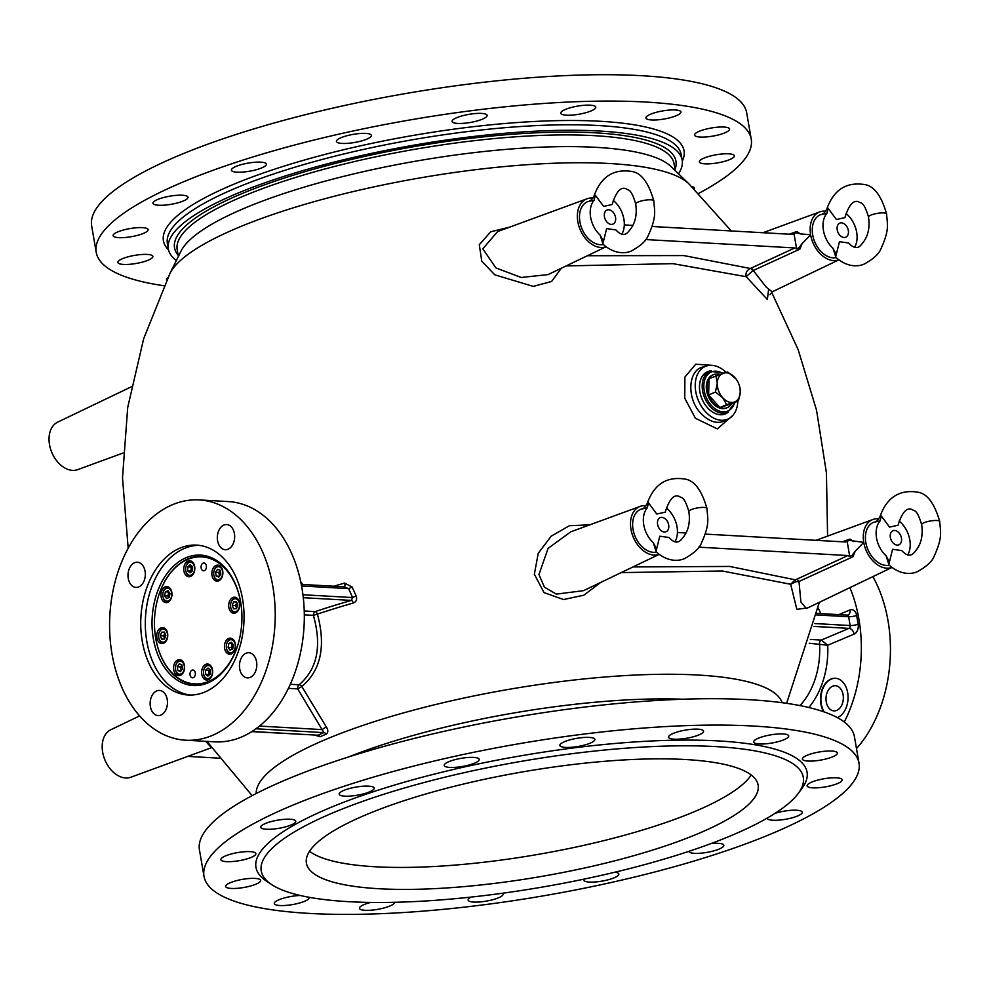 <?xml version="1.0" encoding="UTF-8"?>
<svg xmlns="http://www.w3.org/2000/svg" width="990" height="990" viewBox="0 0 990 990"><rect width="100%" height="100%" fill="white"/><g stroke="black" fill="none" stroke-linecap="round" stroke-linejoin="round"><path stroke-width="1.49" d="M333.952 586.229A330.413 76.577 -9.8 0 1 344.631 583.073L352.23 587.082L356.103 595.943C357.279 599.383 356.351 601.734 353.306 602.997A323.532 74.98 170.2 0 0 317.406 614.097C326.044 646.235 320.859 670.379 301.839 686.528L326.341 726.969C328.358 730.162 328.309 732.563 326.168 734.172A269.825 62.531 170.2 0 0 320.117 736.733L314.845 735.149M300.725 581.749L302.767 584.484M732.909 415.33L717.317 428.893L695.401 418.263L684.746 398.178L684.894 377.066L695.71 364.196L712.293 365.36M768.587 289.526L767.374 299.512L746.2 276.705L672.891 263.649L566.132 265.926M561.342 268.228L551.603 281.457L533.301 286.395L494.79 274.824L481.771 261.212L479.296 244.716L490.681 231.796L509.652 227.131M600.596 582.491L583.815 595.213L563.508 599.544L544.067 592.626L534.353 574.274L538.238 553.311L551.158 536.209L569.361 525.727L589.805 524.836M807.778 607.872L796.851 609.345L790.663 584.273L722.403 571.007L621.213 572.604M799.87 539.414L810.736 540.02M169.958 273.426A267.04 61.887 170.2 0 1 420.626 177.816A267.04 61.887 170.2 0 1 688.854 183.794L670.948 166.481A252.128 58.435 170.2 0 0 417.693 160.838A252.128 58.435 170.2 0 0 181.022 251.101L169.958 273.426L143.637 338.803L127.698 407.509L122.513 477.873L128.18 548.212M682.865 699.225A252.128 58.435 170.2 0 0 348.492 756.979M290.293 684.3L299.067 684.795C317.27 669.265 322.047 646.111 313.397 615.359L304.314 614.852M304.239 610.979L315.191 611.597A3.44 1.819 71.7 0 1 317.406 614.097L313.397 615.359A3.44 2.364 93.2 0 1 315.191 611.597A326.762 75.723 -9.8 0 1 351.45 600.398L352.551 597.552L348.653 588.629L343.839 586.909M176.356 260.531A260.729 60.427 -9.8 0 1 168.325 248.911A260.729 60.427 -9.8 0 1 236.103 193.892A260.729 60.427 -9.8 0 1 513.934 132.549A260.729 60.427 -9.8 0 1 682.172 160.145A260.729 60.427 -9.8 0 1 678.509 173.794M706.934 365.854L702.875 367.018C687.877 370.26 686.491 398.723 700.908 413.375C709.372 422 717.54 424.401 725.435 420.577L729.135 418.461A28.648 19.726 -112.9 0 1 705.14 411.333A28.648 19.726 -112.9 0 1 695.747 391.619A28.648 19.726 -112.9 0 1 706.934 365.854A28.648 19.726 -112.9 0 1 726.066 372.327M737.822 401.16A28.648 19.726 -112.9 0 1 729.135 418.461M344.631 583.073A3.44 1.46 -106.2 0 1 344.421 586.822M352.23 587.082L348.653 588.629L301.566 585.981M356.103 595.943L352.551 597.552L302.94 594.755M353.306 602.997A3.44 1.435 73.9 0 0 351.45 600.398L303.287 597.688M326.168 734.172A3.44 2.326 67.5 0 0 323.903 732.612L297.668 688.879L288.399 688.359M251.794 731.61L317.778 735.199A272.658 63.187 -9.8 0 1 323.903 732.612L255.952 728.788M326.341 726.969A3.44 0.644 -33.3 0 0 322.356 729.618L259.479 726.078M320.117 736.733A3.44 2.413 66.7 0 0 317.778 735.199L251.967 731.499M837.317 717.614A20.06 13.786 -86.8 0 0 848.034 695.995A20.06 13.786 -86.8 0 0 835.387 678.261A20.06 13.786 -86.8 0 0 830.932 679.053A20.06 13.786 -86.8 0 0 823.655 711.76M844.26 722.007A120.334 82.677 -86.8 0 0 849.903 587.652M838.815 614.629L849.94 609.939A8.019 5.507 93.2 0 1 856.622 615.372L858.144 624.158A8.019 5.507 93.2 0 1 854.11 634.107L827.714 645.245L821.316 640.072L849.012 628.378L813.867 626.41M808.855 707.516A71.627 49.215 93.2 0 0 827.714 645.245L809.201 643.252M199.163 499.925L228.257 501.559A120.334 82.677 93.2 0 1 304.054 606.87A120.334 82.677 93.2 0 1 241.424 737.055A120.334 82.677 93.2 0 1 214.743 741.844L185.637 740.211A120.334 82.677 -86.8 0 0 212.33 735.422A120.334 82.677 -86.8 0 0 274.96 605.236A120.334 82.677 -86.8 0 0 199.163 499.925A120.334 82.677 -86.8 0 0 109.853 615.421A120.334 82.677 -86.8 0 0 185.637 740.211M211.39 747.574L205.697 741.337M211.489 747.698L130.841 777.237A25.79 17.758 -112.9 0 1 105.002 760.159A25.79 17.758 -112.9 0 1 110.806 729.741L139.602 715.918M187.741 756.397L219.421 758.179M659.068 554.363A25.79 17.758 -112.9 0 1 632.969 536.419A25.79 17.758 -112.9 0 1 640.196 506.385L570.772 531.816L548.114 548.336L538.956 574.522L544.389 587.169L556.306 594.124L583.58 590.659L659.13 554.4M640.196 506.385A25.79 17.758 -112.9 0 1 646.086 505.692M698.804 547.161L847.91 555.551L849.754 556.516L847.118 541.196L849.482 540.404L863.75 542.396A25.79 17.758 -112.9 0 1 872.982 519.478A25.79 17.758 -112.9 0 1 878.873 518.785M633.018 566.936L729.655 566.441L795.18 579.806L796.393 579.398A3.44 2.289 -114.9 0 1 799.004 581.489L800.898 601.994L806.417 608.528L891.916 567.493M845.571 541.988L847.118 541.196L845.571 541.988L705.276 534.093M685.934 533.004L677.432 532.521M842.453 541.802L849.965 539.092L853.578 541.505M891.854 567.456A25.79 17.758 -112.9 0 1 863.75 542.396L855.249 551.17L853.009 556.726L799.004 581.489L795.96 581.699L790.663 584.273L795.18 579.806L795.96 581.699M855.249 551.17L852.056 555.353L849.754 556.516M123.107 452.999L77.703 469.631A25.79 17.758 -112.9 0 1 51.864 452.566A25.79 17.758 -112.9 0 1 57.668 422.136L131.336 386.793M587.379 255.729L683.855 255.581L750.358 268.488C746.72 270.344 745.334 273.091 746.2 276.705L752.623 270.864A3.44 1.832 69.1 0 0 750.358 268.488L750.63 268.377A3.44 2.289 -114.8 0 1 753.266 270.493L752.623 270.864M789.327 234.197L796.839 231.487L800.452 233.9L810.612 234.791L802.123 243.565L799.883 249.121L753.266 270.493L766.235 287.149L772.225 291.827L769.985 294.686M838.728 259.85A25.79 17.758 -112.9 0 1 810.612 234.791A25.79 17.758 -112.9 0 1 819.844 211.872A25.79 17.758 -112.9 0 1 825.747 211.179M802.123 243.565L798.93 247.748L796.628 248.923L793.98 233.59L792.433 234.383L796.344 232.799L800.452 233.9M792.433 234.383L652.138 226.487M632.808 225.398L624.294 224.916M605.942 246.758A25.79 17.758 -112.9 0 1 579.831 228.814A25.79 17.758 -112.9 0 1 587.058 198.78L497.636 231.536L482.798 248.787L495.903 267.931L521.198 277.485L548.052 274.601M587.058 198.78A25.79 17.758 -112.9 0 1 592.961 198.087M645.666 239.555L794.784 247.946L796.628 248.923M711.265 370.829A22.919 15.778 67.1 0 0 707.207 371.856A22.919 15.778 67.1 0 0 701.984 398.933A22.919 15.778 67.1 0 0 725.014 414.08A22.919 15.778 67.1 0 0 728.591 411.889M710.201 371.2A22.881 15.766 67.1 0 0 706.835 372.042M724.63 414.216A22.881 15.766 67.1 0 0 727.576 412.385M856.499 748.601A120.334 82.677 -86.8 0 0 872.883 576.625M832.59 686.218A12.61 8.662 93.2 0 1 835.387 685.711A12.61 8.662 93.2 0 1 843.319 696.75A12.61 8.662 93.2 0 1 836.76 710.387A12.61 8.662 93.2 0 1 833.964 710.894A12.61 8.662 93.2 0 1 826.031 699.856A12.61 8.662 93.2 0 1 832.59 686.218M835.597 678.274A20.06 13.786 -86.8 0 0 831.352 679.078A20.06 13.786 -86.8 0 0 824.163 711.934M204.831 692.022A75.067 51.579 -86.8 0 0 243.899 610.818A75.067 51.579 -86.8 0 0 196.614 545.119A75.067 51.579 -86.8 0 0 140.902 617.166A75.067 51.579 -86.8 0 0 188.187 695.017A75.067 51.579 -86.8 0 0 204.831 692.022M223.913 525.047A12.61 8.662 93.2 0 1 226.71 524.552A12.61 8.662 93.2 0 1 234.642 537.62A12.61 8.662 93.2 0 1 225.287 549.722A12.61 8.662 93.2 0 1 217.342 538.684A12.61 8.662 93.2 0 1 223.913 525.047M246.052 653.227A12.61 8.662 93.2 0 1 248.849 652.719A12.61 8.662 93.2 0 1 256.781 665.8A12.61 8.662 93.2 0 1 247.426 677.89A12.61 8.662 93.2 0 1 239.481 666.864A12.61 8.662 93.2 0 1 246.052 653.227M156.717 690.921A12.61 8.662 93.2 0 1 159.514 690.414A12.61 8.662 93.2 0 1 167.446 703.482A12.61 8.662 93.2 0 1 158.091 715.584A12.61 8.662 93.2 0 1 150.158 704.558A12.61 8.662 93.2 0 1 156.717 690.921M134.578 562.741A12.61 8.662 93.2 0 1 137.375 562.233A12.61 8.662 93.2 0 1 145.307 575.314A12.61 8.662 93.2 0 1 135.952 587.417A12.61 8.662 93.2 0 1 128.019 576.378A12.61 8.662 93.2 0 1 134.578 562.741M198.903 545.317A75.067 51.579 -86.8 0 0 145.481 617.426A75.067 51.579 -86.8 0 0 190.476 695.067M207.789 682.939A65.328 44.884 -86.8 0 0 241.795 612.265A65.328 44.884 -86.8 0 0 200.636 555.105A65.328 44.884 -86.8 0 0 152.163 617.797A65.328 44.884 -86.8 0 0 193.297 685.55A65.328 44.884 -86.8 0 0 207.789 682.939M207.454 556.256A65.328 44.884 -86.8 0 0 205.932 556.553M198.73 684.709A65.328 44.884 -86.8 0 0 200.203 685.167M859.011 763.166L854.457 736.795A332.355 77.022 170.2 0 0 513.847 717.465A332.355 77.022 170.2 0 0 199.448 849.94L204.002 876.311A332.355 77.022 170.2 0 0 418.461 911.493A332.355 77.022 170.2 0 0 772.608 833.295A332.355 77.022 170.2 0 0 859.011 763.166A332.355 77.022 170.2 0 0 518.401 743.837A332.355 77.022 170.2 0 0 204.002 876.311M827.232 758.637A17.758 4.121 170.2 0 0 837.379 753.019A17.758 4.121 170.2 0 0 819.176 751.992A17.758 4.121 170.2 0 0 802.37 759.07A17.758 4.121 170.2 0 0 827.232 758.637M825.351 786.889A17.758 4.121 170.2 0 0 842.131 779.811A17.758 4.121 170.2 0 0 823.928 778.771A17.758 4.121 170.2 0 0 807.122 785.85A17.758 4.121 170.2 0 0 825.351 786.889M767.25 818.074A17.758 4.121 170.2 0 0 767.262 818.26A17.758 4.121 170.2 0 0 778.734 820.141A17.758 4.121 170.2 0 0 802.271 812.208A17.758 4.121 170.2 0 0 792.718 810.216A17.758 4.121 170.2 0 0 775.034 813.347M688.842 851.363A17.758 4.121 170.2 0 0 694.473 853.33A17.758 4.121 170.2 0 0 713.703 850.905A17.758 4.121 170.2 0 0 723.851 845.299A17.758 4.121 170.2 0 0 711.166 843.517M584.075 879.12A17.758 4.121 170.2 0 0 583.803 880.085A17.758 4.121 170.2 0 0 585.412 881.409A17.758 4.121 170.2 0 0 605.422 880.444A17.758 4.121 170.2 0 0 618.812 874.034A17.758 4.121 170.2 0 0 614.914 872.202M471.166 897.076A17.758 4.121 170.2 0 0 468.134 900.096A17.758 4.121 170.2 0 0 486.35 901.123A17.758 4.121 170.2 0 0 503.143 894.044A17.758 4.121 170.2 0 0 502.561 893.227M370.743 902.422A17.758 4.121 170.2 0 0 360.509 906.555A17.758 4.121 170.2 0 0 359.457 908.325A17.758 4.121 170.2 0 0 377.636 909.365A17.758 4.121 170.2 0 0 394.466 902.298M300.242 895.48A17.758 4.121 170.2 0 0 278.92 899.786A17.758 4.121 170.2 0 0 274.304 903.536A17.758 4.121 170.2 0 0 292.508 904.575A17.758 4.121 170.2 0 0 309.313 897.485A17.758 4.121 170.2 0 0 309.264 897.324M235.781 880.84A17.758 4.121 170.2 0 0 225.646 886.446A17.758 4.121 170.2 0 0 243.849 887.486A17.758 4.121 170.2 0 0 260.655 880.407A17.758 4.121 170.2 0 0 235.781 880.84M237.674 852.588A17.758 4.121 170.2 0 0 220.881 859.666A17.758 4.121 170.2 0 0 239.097 860.694A17.758 4.121 170.2 0 0 255.89 853.615A17.758 4.121 170.2 0 0 237.674 852.588M284.291 819.336A17.758 4.121 170.2 0 0 260.754 827.269A17.758 4.121 170.2 0 0 278.957 828.296A17.758 4.121 170.2 0 0 295.762 821.217A17.758 4.121 170.2 0 0 284.291 819.336M368.54 786.147A17.758 4.121 170.2 0 0 349.321 788.56A17.758 4.121 170.2 0 0 339.174 794.178A17.758 4.121 170.2 0 0 357.378 795.205A17.758 4.121 170.2 0 0 374.183 788.127A17.758 4.121 170.2 0 0 368.54 786.147M477.613 758.068A17.758 4.121 170.2 0 0 457.603 759.033A17.758 4.121 170.2 0 0 444.213 765.443A17.758 4.121 170.2 0 0 462.417 766.47A17.758 4.121 170.2 0 0 479.222 759.392A17.758 4.121 170.2 0 0 477.613 758.068M594.879 739.382A17.758 4.121 170.2 0 0 576.663 738.354A17.758 4.121 170.2 0 0 559.87 745.433A17.758 4.121 170.2 0 0 578.073 746.46A17.758 4.121 170.2 0 0 594.879 739.382L594.879 739.382M702.504 732.922A17.758 4.121 170.2 0 0 703.568 731.152A17.758 4.121 170.2 0 0 685.365 730.113A17.758 4.121 170.2 0 0 668.559 737.191A17.758 4.121 170.2 0 0 683.335 738.738A17.758 4.121 170.2 0 0 702.504 732.922M784.092 739.691A17.758 4.121 170.2 0 0 788.721 735.941A17.758 4.121 170.2 0 0 770.505 734.902A17.758 4.121 170.2 0 0 753.712 741.98A17.758 4.121 170.2 0 0 765.171 743.861A17.758 4.121 170.2 0 0 784.092 739.691M798.088 793.621L801.764 788.721A279.638 64.808 170.2 0 0 520.48 755.877A279.638 64.808 170.2 0 0 266.52 881.174L271.619 884.565A275.059 63.744 170.2 0 0 469.941 897.212A275.059 63.744 170.2 0 0 731.796 835.35A275.059 63.744 170.2 0 0 798.088 793.621A275.059 63.744 170.2 0 0 521.421 761.322A275.059 63.744 170.2 0 0 271.619 884.565M729.729 159.563A17.758 4.121 170.2 0 0 734.357 155.814A17.758 4.121 170.2 0 0 716.141 154.774A17.758 4.121 170.2 0 0 699.348 161.853A17.758 4.121 170.2 0 0 717.564 162.892A17.758 4.121 170.2 0 0 729.729 159.563M167.978 277.46A17.758 4.121 170.2 0 0 166.518 279.539A17.758 4.121 170.2 0 0 166.753 280.022M143.488 233.368A17.758 4.121 170.2 0 0 148.116 229.618A17.758 4.121 170.2 0 0 129.888 228.591A17.758 4.121 170.2 0 0 113.108 235.669A17.758 4.121 170.2 0 0 124.567 237.551A17.758 4.121 170.2 0 0 143.488 233.368M261.781 167.879A17.758 4.121 170.2 0 0 266.397 164.13A17.758 4.121 170.2 0 0 260.766 162.15A17.758 4.121 170.2 0 0 241.535 164.563A17.758 4.121 170.2 0 0 231.388 170.181A17.758 4.121 170.2 0 0 242.847 172.062A17.758 4.121 170.2 0 0 261.781 167.879M482.476 119.134A17.758 4.121 170.2 0 0 487.105 115.385L487.105 115.385A17.758 4.121 170.2 0 0 468.889 114.357A17.758 4.121 170.2 0 0 452.096 121.436A17.758 4.121 170.2 0 0 463.555 123.317A17.758 4.121 170.2 0 0 482.476 119.134M676.318 115.682A17.758 4.121 170.2 0 0 680.934 111.944A17.758 4.121 170.2 0 0 662.731 110.905A17.758 4.121 170.2 0 0 645.926 117.983A17.758 4.121 170.2 0 0 657.385 119.864A17.758 4.121 170.2 0 0 676.318 115.682M698.544 193.458A332.355 77.022 170.2 0 0 751.237 139.169A332.355 77.022 170.2 0 0 410.615 119.84A332.355 77.022 170.2 0 0 96.216 252.314A332.355 77.022 170.2 0 0 164.068 285.776M591.166 110.892A17.758 4.121 170.2 0 0 594.718 108.925A17.758 4.121 170.2 0 0 595.782 107.155A17.758 4.121 170.2 0 0 577.578 106.116A17.758 4.121 170.2 0 0 560.773 113.194A17.758 4.121 170.2 0 0 572.232 115.075A17.758 4.121 170.2 0 0 591.166 110.892M366.82 139.144A17.758 4.121 170.2 0 0 371.436 135.395A17.758 4.121 170.2 0 0 369.827 134.071A17.758 4.121 170.2 0 0 349.817 135.036A17.758 4.121 170.2 0 0 336.427 141.446A17.758 4.121 170.2 0 0 347.886 143.327A17.758 4.121 170.2 0 0 366.82 139.144M183.36 200.97A17.758 4.121 170.2 0 0 187.976 197.22A17.758 4.121 170.2 0 0 176.505 195.339A17.758 4.121 170.2 0 0 152.967 203.272A17.758 4.121 170.2 0 0 164.427 205.14A17.758 4.121 170.2 0 0 183.36 200.97M148.252 260.147A17.758 4.121 170.2 0 0 152.868 256.41A17.758 4.121 170.2 0 0 128.007 256.843A17.758 4.121 170.2 0 0 117.859 262.449A17.758 4.121 170.2 0 0 129.319 264.33A17.758 4.121 170.2 0 0 148.252 260.147M694.262 189.102A17.758 4.121 170.2 0 0 694.485 188.211A17.758 4.121 170.2 0 0 691.701 186.565M724.977 132.771A17.758 4.121 170.2 0 0 729.593 129.022A17.758 4.121 170.2 0 0 711.389 127.995A17.758 4.121 170.2 0 0 694.584 135.073A17.758 4.121 170.2 0 0 719.458 134.64A17.758 4.121 170.2 0 0 724.977 132.771M751.237 139.169L746.683 112.798A332.355 77.022 170.2 0 0 406.061 93.468A332.355 77.022 170.2 0 0 91.662 225.943L96.216 252.314M698.544 833.481A229.21 53.114 170.2 0 0 758.142 785.12A229.21 53.114 170.2 0 0 523.227 771.792A229.21 53.114 170.2 0 0 306.405 863.144A229.21 53.114 170.2 0 0 454.311 887.411A229.21 53.114 170.2 0 0 698.544 833.481M309.536 851.289A229.21 53.114 170.2 0 0 473.331 863.391A229.21 53.114 170.2 0 0 694.745 811.515A229.21 53.114 170.2 0 0 751.212 774.997M201.453 565.018A3.898 2.673 93.2 0 1 203.965 562.988A3.898 2.673 93.2 0 1 206.427 567.035A3.898 2.673 93.2 0 1 203.532 570.772A3.898 2.673 93.2 0 1 201.453 565.018M190.389 672.049A3.898 2.673 93.2 0 1 192.901 670.02A3.898 2.673 93.2 0 1 195.364 674.054A3.898 2.673 93.2 0 1 192.468 677.804A3.898 2.673 93.2 0 1 190.389 672.049M240.595 601.784A63.608 43.709 -86.8 0 0 204.509 557.16A63.608 43.709 -86.8 0 0 160.726 589.953A63.608 43.709 -86.8 0 0 158.115 597.428A63.608 43.709 -86.8 0 0 155.801 638.723A63.608 43.709 -86.8 0 0 194.547 683.892A63.608 43.709 -86.8 0 0 238.244 643.636M194.028 572.604A8.019 5.507 -86.8 0 0 189.746 560.748A8.019 5.507 -86.8 0 0 183.794 568.446A8.019 5.507 -86.8 0 0 188.855 576.774A8.019 5.507 -86.8 0 0 194.028 572.604M171.196 598.455A8.019 5.507 -86.8 0 0 166.914 586.612A8.019 5.507 -86.8 0 0 160.962 594.309A8.019 5.507 -86.8 0 0 166.011 602.625A8.019 5.507 -86.8 0 0 171.196 598.455M166.963 639.416A8.019 5.507 -86.8 0 0 162.682 627.573A8.019 5.507 -86.8 0 0 156.729 635.271A8.019 5.507 -86.8 0 0 161.778 643.587A8.019 5.507 -86.8 0 0 166.963 639.416M183.806 671.48A8.019 5.507 -86.8 0 0 179.537 659.637A8.019 5.507 -86.8 0 0 173.572 667.334A8.019 5.507 -86.8 0 0 178.633 675.65A8.019 5.507 -86.8 0 0 183.806 671.48M234.704 650.009A8.019 5.507 -86.8 0 0 230.422 638.154A8.019 5.507 -86.8 0 0 224.47 645.864A8.019 5.507 -86.8 0 0 229.519 654.18A8.019 5.507 -86.8 0 0 234.704 650.009M238.937 609.048A8.019 5.507 -86.8 0 0 234.655 597.205A8.019 5.507 -86.8 0 0 228.702 604.902A8.019 5.507 -86.8 0 0 233.751 613.218A8.019 5.507 -86.8 0 0 238.937 609.048M222.094 576.984A8.019 5.507 -86.8 0 0 217.812 565.142A8.019 5.507 -86.8 0 0 211.86 572.839A8.019 5.507 -86.8 0 0 216.909 581.155A8.019 5.507 -86.8 0 0 222.094 576.984M211.872 675.861A8.019 5.507 -86.8 0 0 207.591 664.018A8.019 5.507 -86.8 0 0 201.638 671.715A8.019 5.507 -86.8 0 0 206.687 680.043A8.019 5.507 -86.8 0 0 211.872 675.861M215.597 678.509A64.177 44.092 93.2 0 1 195.03 684.498A64.177 44.092 93.2 0 1 155.826 638.909A64.177 44.092 93.2 0 1 155.814 638.822M158.14 597.329A64.177 44.092 93.2 0 1 158.177 597.242A64.177 44.092 93.2 0 1 160.801 589.706A64.177 44.092 93.2 0 1 202.245 556.343A64.177 44.092 93.2 0 1 222.008 564.597M233.504 645.084L232.724 648.995L230.039 650.133L228.108 647.349L228.876 643.438L231.573 642.3L233.504 645.084M231.883 652.472A6.534 4.492 -86.8 0 0 234.246 641.792A6.534 4.492 -86.8 0 0 226.685 643.859A6.534 4.492 -86.8 0 0 226.45 648.104A6.534 4.492 -86.8 0 0 231.883 652.472M232.526 638.909A7.45 5.123 -86.8 0 0 231.883 638.81A7.45 5.123 -86.8 0 0 226.772 643.562A7.45 5.123 -86.8 0 0 226.722 643.71M226.475 648.24A7.45 5.123 -86.8 0 0 226.5 648.401A7.45 5.123 -86.8 0 0 231.054 653.685A7.45 5.123 -86.8 0 0 231.697 653.672M231.437 647.534L231.821 645.579A3.49 2.401 -86.8 0 0 232.403 648.933A3.49 2.401 -86.8 0 0 232.514 649.081L231.437 647.534L228.108 647.349M232.613 643.797A3.49 2.401 -86.8 0 0 231.821 645.579L232.204 643.624L228.876 643.438M210.35 674.004L207.912 676.108L205.536 674.178L205.598 670.143L208.024 668.052L210.4 669.97L210.35 674.004M205.648 677.804A6.534 4.492 -86.8 0 0 211.922 674.945A6.534 4.492 -86.8 0 0 209.954 666.097A6.534 4.492 -86.8 0 0 203.853 669.71A6.534 4.492 -86.8 0 0 203.618 673.955A6.534 4.492 -86.8 0 0 205.648 677.804M203.643 674.103A7.45 5.123 -86.8 0 0 203.668 674.264A7.45 5.123 -86.8 0 0 205.982 678.645A7.45 5.123 -86.8 0 0 208.222 679.548A7.45 5.123 -86.8 0 0 208.865 679.524M209.694 664.773A7.45 5.123 -86.8 0 0 209.051 664.674A7.45 5.123 -86.8 0 0 203.94 669.426A7.45 5.123 -86.8 0 0 203.891 669.574M205.536 674.178L209.422 674.809M208.865 674.363L208.915 670.329L205.598 670.143M208.915 670.329L209.843 669.525M209.868 669.549A3.49 2.401 -86.8 0 0 208.89 672.346A3.49 2.401 -86.8 0 0 209.521 674.722M180.576 671.554L177.915 670.601L177.247 666.74L179.24 663.82L181.912 664.773L182.581 668.634L180.576 671.554M175.552 669.525A6.534 4.492 -86.8 0 0 175.552 669.574A6.534 4.492 -86.8 0 0 182.271 673.089A6.534 4.492 -86.8 0 0 182.865 662.582A6.534 4.492 -86.8 0 0 175.787 665.33A6.534 4.492 -86.8 0 0 175.552 669.525L175.614 669.871A7.45 5.123 -86.8 0 0 180.155 675.168A7.45 5.123 -86.8 0 0 180.811 675.143M181.64 660.38A7.45 5.123 -86.8 0 0 180.997 660.293A7.45 5.123 -86.8 0 0 175.886 665.033A7.45 5.123 -86.8 0 0 175.836 665.181M181.108 670.787L177.915 670.601M177.247 666.74L180.564 666.926L181.207 670.638M180.564 666.926L181.937 664.934M181.95 665.008A3.49 2.401 -86.8 0 0 181.566 665.466A3.49 2.401 -86.8 0 0 180.898 668.856A3.49 2.401 -86.8 0 0 181.442 670.304M161.63 639.156L160.293 635.716L161.717 632.189L164.501 632.09L165.837 635.53L164.402 639.07L161.63 639.156M159.217 632.499A6.534 4.492 -86.8 0 0 158.945 633.266A6.534 4.492 -86.8 0 0 158.709 637.51A6.534 4.492 -86.8 0 0 165.256 641.186A6.534 4.492 -86.8 0 0 166.295 630.89A6.534 4.492 -86.8 0 0 159.217 632.499M164.786 628.316A7.45 5.123 -86.8 0 0 164.142 628.229A7.45 5.123 -86.8 0 0 159.34 632.103A7.45 5.123 -86.8 0 0 159.031 632.969A7.45 5.123 -86.8 0 0 158.994 633.13M158.734 637.647A7.45 5.123 -86.8 0 0 158.759 637.808A7.45 5.123 -86.8 0 0 163.313 643.104A7.45 5.123 -86.8 0 0 163.956 643.079M164.625 638.513L163.61 635.914L160.293 635.716M164.823 632.919L163.61 635.914M164.6 632.35L161.717 632.189M164.909 633.154A3.49 2.401 -86.8 0 0 164.328 634.145A3.49 2.401 -86.8 0 0 164.291 637.634A3.49 2.401 -86.8 0 0 164.687 638.377M164.6 595.807L165.367 591.884L168.065 590.745L169.995 593.53L169.228 597.44L166.53 598.579L164.6 595.807L167.929 595.992L168.696 592.07L165.367 591.884M166.221 588.407A6.534 4.492 -86.8 0 0 163.177 592.305A6.534 4.492 -86.8 0 0 162.942 596.549A6.534 4.492 -86.8 0 0 168.399 600.918A6.534 4.492 -86.8 0 0 171.666 592.812A6.534 4.492 -86.8 0 0 166.221 588.407M169.03 587.367A7.45 5.123 -86.8 0 0 168.387 587.268A7.45 5.123 -86.8 0 0 166.728 587.565A7.45 5.123 -86.8 0 0 163.263 592.02A7.45 5.123 -86.8 0 0 163.226 592.168M162.966 596.698A7.45 5.123 -86.8 0 0 162.991 596.846A7.45 5.123 -86.8 0 0 167.545 602.143A7.45 5.123 -86.8 0 0 168.189 602.118M169.104 592.243A3.49 2.401 -86.8 0 0 168.312 594.037A3.49 2.401 -86.8 0 0 168.894 597.378L169.005 597.539A3.49 2.401 -86.8 0 1 168.894 597.378L167.929 595.992M187.754 566.874L190.179 564.783L192.567 566.713L192.506 570.735L190.08 572.839L187.704 570.908L187.754 566.874L191.082 567.06L192.011 566.255M192.456 563.075A6.534 4.492 -86.8 0 0 186.009 566.453A6.534 4.492 -86.8 0 0 185.774 570.686A6.534 4.492 -86.8 0 0 192.815 573.878A6.534 4.492 -86.8 0 0 192.456 563.075M191.862 561.503A7.45 5.123 -86.8 0 0 191.219 561.404A7.45 5.123 -86.8 0 0 186.095 566.156A7.45 5.123 -86.8 0 0 186.058 566.305M185.798 570.834A7.45 5.123 -86.8 0 0 185.823 570.995A7.45 5.123 -86.8 0 0 190.377 576.279A7.45 5.123 -86.8 0 0 191.033 576.254M191.082 567.06L191.577 571.539M191.033 571.094L187.704 570.908M192.035 566.28A3.49 2.401 -86.8 0 0 191.058 569.077A3.49 2.401 -86.8 0 0 191.676 571.453M217.528 569.324L220.188 570.277L220.857 574.138L218.864 577.059L216.191 576.106L215.523 572.245L217.528 569.324M222.552 571.354A6.534 4.492 -86.8 0 0 218.567 566.676A6.534 4.492 -86.8 0 0 214.075 570.834A6.534 4.492 -86.8 0 0 213.828 575.079A6.534 4.492 -86.8 0 0 219.285 579.447A6.534 4.492 -86.8 0 0 222.552 571.354M219.916 565.884A7.45 5.123 -86.8 0 0 219.273 565.797A7.45 5.123 -86.8 0 0 214.162 570.537A7.45 5.123 -86.8 0 0 214.112 570.698M213.865 575.227A7.45 5.123 -86.8 0 0 213.889 575.376A7.45 5.123 -86.8 0 0 218.431 580.672A7.45 5.123 -86.8 0 0 219.087 580.647M219.384 576.291L216.191 576.106M220.213 570.438L218.852 572.43L219.483 576.143M218.852 572.43L215.523 572.245M220.226 570.512A3.49 2.401 -86.8 0 0 219.854 570.97A3.49 2.401 -86.8 0 0 219.186 574.361A3.49 2.401 -86.8 0 0 219.718 575.809M236.474 601.722L237.81 605.162L236.375 608.702L233.603 608.8L232.266 605.36L233.69 601.821L236.474 601.722M238.887 608.38A6.534 4.492 -86.8 0 0 237.105 599.334A6.534 4.492 -86.8 0 0 230.917 602.898A6.534 4.492 -86.8 0 0 230.682 607.142A6.534 4.492 -86.8 0 0 234.383 611.746A6.534 4.492 -86.8 0 0 238.887 608.38M236.758 597.948A7.45 5.123 -86.8 0 0 236.115 597.861A7.45 5.123 -86.8 0 0 231.004 602.601A7.45 5.123 -86.8 0 0 230.967 602.761M230.707 607.291A7.45 5.123 -86.8 0 0 230.732 607.439A7.45 5.123 -86.8 0 0 235.286 612.736A7.45 5.123 -86.8 0 0 235.929 612.711M236.598 608.145L235.583 605.546L232.266 605.36M236.796 602.551L235.583 605.546M236.573 601.982L233.69 601.821M236.882 602.786A3.49 2.401 -86.8 0 0 236.301 603.776A3.49 2.401 -86.8 0 0 236.263 607.266A3.49 2.401 -86.8 0 0 236.66 608.009M635.741 203.965C630.754 187.37 628.18 190.724 626.051 188.805C620.767 186.491 616.114 191.738 612.117 204.559L603.628 206.415L595.349 195.253L594.037 195.971C600.868 176.703 613.54 168.547 632.066 171.493C641.384 173.015 648.636 182.804 653.808 200.834A9.17 2.128 170.2 0 0 648.92 199.807A9.17 2.128 170.2 0 0 639.825 201.403A9.17 2.128 170.2 0 0 635.741 203.965C637.312 215.177 635.085 224.148 629.058 230.868C625.482 235.929 621.077 235.595 615.854 229.903L606.647 228.591L602.823 243.986M604.445 216.761A7.635 5.259 67.1 0 0 608.664 223.505A7.635 5.259 67.1 0 0 614.369 223.084A7.635 5.259 67.1 0 0 611.313 210.647A7.635 5.259 67.1 0 0 604.445 216.761M621.782 234.296A22.919 15.778 67.1 0 0 614.345 201.341L613.255 200.277M595.349 195.253L594.136 200.215A22.919 15.778 67.1 0 0 590.634 217.293A22.919 15.778 67.1 0 0 600.163 235.113L603.219 240.817M594.136 200.215L587.627 201.638A22.919 15.778 67.1 0 0 579.905 221.822A22.919 15.778 67.1 0 0 603.356 244.518M603.12 244.283L600.163 235.113M688.867 511.57C683.892 494.975 681.318 498.329 679.177 496.411C673.893 494.097 669.252 499.344 665.243 512.164L656.754 514.008L648.487 502.858L647.175 503.576C653.994 484.308 666.666 476.153 685.191 479.098C694.522 480.62 701.774 490.409 706.947 508.439A9.17 2.128 170.2 0 0 702.046 507.412A9.17 2.128 170.2 0 0 692.963 509.009A9.17 2.128 170.2 0 0 688.867 511.57C690.451 522.782 688.223 531.754 682.184 538.473C678.62 543.535 674.215 543.201 668.98 537.508L659.785 536.196L655.962 551.579M657.583 524.366A7.635 5.259 67.1 0 0 661.803 531.11A7.635 5.259 67.1 0 0 667.495 530.689A7.635 5.259 67.1 0 0 664.438 518.253A7.635 5.259 67.1 0 0 657.583 524.366M674.908 541.901A22.919 15.778 67.1 0 0 667.47 508.947L666.394 507.87M648.487 502.858L647.274 507.821A22.919 15.778 67.1 0 0 643.76 524.898A22.919 15.778 67.1 0 0 653.301 542.718L656.358 548.423M647.274 507.821L640.753 509.244A22.919 15.778 67.1 0 0 633.043 529.427A22.919 15.778 67.1 0 0 656.494 552.123M656.259 551.888L653.301 542.718M868.527 217.058C863.54 200.475 860.966 203.829 858.837 201.911C853.553 199.584 848.9 204.831 844.903 217.651L836.414 219.508L828.135 208.346L826.823 209.063C833.654 189.795 846.326 181.64 864.852 184.598C874.17 186.12 881.422 195.896 886.595 213.939A9.17 2.128 170.2 0 0 881.706 212.899A9.17 2.128 170.2 0 0 872.611 214.496A9.17 2.128 170.2 0 0 868.527 217.058C870.099 228.269 867.871 237.241 861.845 243.961C858.268 249.022 853.863 248.7 848.64 242.996L839.446 241.696L835.61 257.078M837.231 229.853A7.635 5.259 67.1 0 0 841.451 236.598A7.635 5.259 67.1 0 0 847.155 236.177A7.635 5.259 67.1 0 0 844.099 223.74A7.635 5.259 67.1 0 0 837.231 229.853M854.568 247.389A22.919 15.778 67.1 0 0 847.131 214.446L846.054 213.37M828.135 208.346L826.922 213.308A22.919 15.778 67.1 0 0 823.42 230.385A22.919 15.778 67.1 0 0 832.949 248.205L836.005 253.923M826.922 213.308L820.413 214.731A22.919 15.778 67.1 0 0 812.691 234.915A22.919 15.778 67.1 0 0 836.142 257.61M835.907 257.375L832.949 248.205M921.653 524.663C916.678 508.08 914.104 511.422 911.963 509.504C906.679 507.189 902.038 512.436 898.029 525.257L889.54 527.113L881.273 515.951L879.962 516.669C886.78 497.401 899.452 489.246 917.977 492.203C927.308 493.713 934.56 503.502 939.733 521.544A9.17 2.128 170.2 0 0 934.832 520.505A9.17 2.128 170.2 0 0 925.749 522.101A9.17 2.128 170.2 0 0 921.653 524.663C923.237 535.875 921.009 544.846 914.97 551.566C911.406 556.628 907.001 556.306 901.766 550.601L892.572 549.289L888.748 564.684M890.369 537.459A7.635 5.259 67.1 0 0 894.589 544.203A7.635 5.259 67.1 0 0 900.281 543.782A7.635 5.259 67.1 0 0 897.237 531.345A7.635 5.259 67.1 0 0 890.369 537.459M907.694 554.994A22.919 15.778 67.1 0 0 900.269 522.052L899.18 520.975M881.273 515.951L880.061 520.913A22.919 15.778 67.1 0 0 876.546 537.991A22.919 15.778 67.1 0 0 886.087 555.811L889.144 561.516M880.061 520.913L873.539 522.336A22.919 15.778 67.1 0 0 865.829 542.52A22.919 15.778 67.1 0 0 889.28 565.216M889.045 564.981L886.087 555.811M713.035 374.888A17.869 12.301 67.1 0 0 712.639 375.037A17.869 12.301 67.1 0 0 708.258 396.285A17.869 12.301 67.1 0 0 726.536 407.967A17.869 12.301 67.1 0 0 726.908 407.793M701.588 377.487A22.349 15.395 -112.9 0 1 707.07 372.525L710.139 371.238A22.349 15.395 -112.9 0 0 704.645 397.807A22.349 15.395 -112.9 0 0 727.514 412.409L724.445 413.709A22.349 15.395 -112.9 0 1 717.069 414.179M719.891 407.546A17.869 12.301 67.1 0 0 727.304 407.632A17.869 12.301 67.1 0 0 731.622 403.772L719.891 407.546A17.869 12.301 67.1 0 1 708.617 394.948L719.891 407.546L726.71 404.663L722.675 397.695L715.436 392.065L708.617 394.948A17.869 12.301 67.1 0 1 709.075 378.588L708.617 394.948M719.594 374.406A17.869 12.301 67.1 0 0 713.406 374.715A17.869 12.301 67.1 0 0 709.075 378.588L727.638 371.931L736.028 378.96M738.453 400.9L734.184 402.101A15.469 10.655 67.1 0 0 740.285 392.04A15.469 10.655 67.1 0 0 739.988 388.154L740.285 392.04L738.453 400.9L731.622 403.772M715.436 392.065L717.267 383.217A15.469 10.655 67.1 0 0 722.675 397.695A15.469 10.655 67.1 0 0 734.184 402.101L726.71 404.663M739.988 388.154A15.469 10.655 67.1 0 0 736.213 379.232A15.469 10.655 67.1 0 0 734.877 377.561A15.469 10.655 67.1 0 0 723.368 373.143A15.469 10.655 67.1 0 0 717.267 383.217L715.906 375.705M782.125 702.714A267.04 61.887 170.2 0 0 508.984 689.325A267.04 61.887 170.2 0 0 256.163 793.559M675.254 170.651L674.079 163.808A252.128 58.435 170.2 0 0 511.385 137.115A252.128 58.435 170.2 0 0 242.723 196.441A252.128 58.435 170.2 0 0 177.173 249.641L178.349 256.484M299.067 684.795A3.44 2.326 -125 0 1 301.839 686.528L297.668 688.879A3.44 2.364 -86.8 0 1 299.067 684.795M799.895 705.585A65.897 45.28 -86.8 0 0 819.522 643.834A3.44 2.364 93.2 0 1 821.316 640.072L810.315 639.453M178.138 255.222A254.43 58.967 -9.8 0 1 240.681 194.151A254.43 58.967 -9.8 0 1 527.398 133.254A254.43 58.967 -9.8 0 1 675.044 169.389M814.584 623.539L850.163 625.544L848.64 616.745L816.639 614.951M856.622 615.372A5.73 1.324 -9.8 0 1 848.64 616.745A2.289 1.572 -86.8 0 0 847.242 615.112L848.009 614.988A5.73 3.948 -112.9 0 1 847.477 615.149M854.11 634.107A5.73 3.948 67.1 0 0 849.012 628.378A2.289 1.572 -86.8 0 0 850.163 625.544A5.73 1.324 -9.8 0 0 858.144 624.158M818.161 608.046A71.627 49.215 93.2 0 1 820.809 613.627M849.94 609.939A5.73 3.948 -112.9 0 1 848.009 614.988M796.393 579.398L847.91 555.551M849.965 539.092A3.44 2.339 -109.7 0 1 849.482 540.404M853.009 556.726A3.44 2.277 65.2 0 0 852.056 555.353M796.839 231.487A3.44 2.339 -109.7 0 1 796.344 232.799M750.63 268.377L794.784 247.946M799.883 249.121A3.44 2.277 65.2 0 0 798.93 247.748M682.172 160.145L681.219 154.663A260.729 60.427 170.2 0 0 414.018 139.491A260.729 60.427 170.2 0 0 167.372 243.416L168.325 248.911M168.523 249.864A264.169 61.219 -9.8 0 1 413.313 135.407A264.169 61.219 -9.8 0 1 682.296 161.11M722.737 373.354A21.198 14.603 67.1 0 0 704.249 381.707A21.198 14.603 67.1 0 0 715.374 408.981A21.198 14.603 67.1 0 0 734.642 402.509M688.854 183.794L731.251 230.93M771.606 292.199L798.163 349.668L816.552 410.256L826.427 472.799L827.578 536.11M819.349 602.316L786.617 703.333M206.947 741.411L252.141 795.663M344.891 586.847L301.269 584.397M816.998 613.404L847.242 615.112M872.982 519.478L816.069 540.317M819.844 211.872L762.943 232.724M838.777 259.887L772.225 291.827M605.991 246.795L547.953 274.651M208.94 556.714L202.245 556.343M201.725 684.87L195.03 684.498M653.808 200.834C654.477 211.365 657.026 216.191 648.178 235.669C646.297 240.681 640.777 245.755 631.608 250.878C626.918 253.168 615.31 255.284 603.009 244.171M594.037 195.971C591.871 199.522 590.486 201.094 589.892 200.673L589.892 200.673M706.947 508.439C707.602 518.97 710.164 523.784 701.316 543.275C699.435 548.287 693.916 553.361 684.746 558.484C680.056 560.773 668.436 562.889 656.147 551.777M647.175 503.576C644.997 507.128 643.624 508.699 643.03 508.278L643.03 508.278M886.595 213.939C887.263 224.458 889.812 229.284 880.964 248.762C879.083 253.774 873.564 258.848 864.394 263.971C859.704 266.26 848.096 268.377 835.795 257.264M826.823 209.063C824.658 212.627 823.272 214.187 822.678 213.778L822.678 213.778M939.733 521.544C940.401 532.063 942.95 536.889 934.102 556.368C932.221 561.38 926.702 566.453 917.532 571.577C912.842 573.866 901.222 575.982 888.933 564.869M879.962 516.669C877.784 520.233 876.41 521.792 875.816 521.371L875.816 521.371M713.406 374.715L712.639 375.037M727.304 407.632L726.536 407.967M727.514 412.409L735.199 402.274M710.139 371.238L723.319 373.156"/></g></svg>
